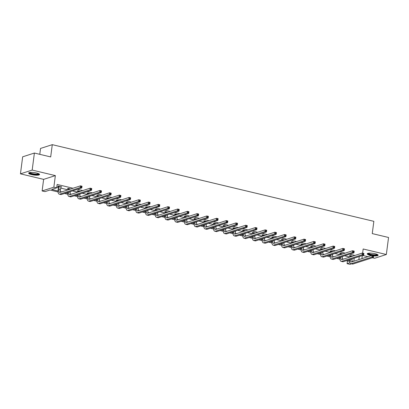 <?xml version="1.0" encoding="UTF-8"?>
<svg xmlns="http://www.w3.org/2000/svg" width="409" height="409" viewBox="0 0 409 409"><rect width="100%" height="100%" fill="white"/><g stroke="black" fill="none" stroke-linecap="round" stroke-linejoin="round"><path stroke-width="0.61" d="M36.575 173.022A5.496 1.222 7.4 0 1 39.555 174.525A5.496 1.222 7.4 0 1 31.631 174.612A5.496 1.222 7.4 0 1 28.656 173.109A5.496 1.222 7.4 0 1 36.575 173.022M371.413 255.579A5.496 1.222 7.4 0 1 370.211 255.334A5.496 1.222 7.4 0 1 367.231 253.831A5.496 1.222 7.4 0 1 375.155 253.744A5.496 1.222 7.4 0 1 378.136 255.247A5.496 1.222 7.4 0 1 373.616 255.87M372.43 257.757L374.608 258.278L386.336 254.51L363.161 248.984L362.625 253.115M34.392 153.043L32.183 170.078L20.45 173.84L22.664 156.811L34.392 153.043L50.685 156.928L52.28 144.663L373.852 221.33L372.256 233.595L388.55 237.481L386.336 254.51M362.706 255.441L367.952 256.694M351.52 263.82L349.925 264.337L347.088 263.657L349.956 262.736M347.445 260.932L347.088 263.657M58.058 191.939L49.985 190.011L44.959 191.627L42.122 190.952L53.855 187.184L56.693 187.859L51.667 189.474L58.017 190.988M20.45 173.84L43.63 179.367L42.122 190.952M39.78 154.331L40.547 148.431L52.28 144.663M68.17 188.815L67.47 188.646L68.262 188.391L70.721 188.978M87.608 193.447L86.907 193.283L87.7 193.028L90.159 193.615M107.051 198.084L106.35 197.915L107.143 197.665L109.602 198.247M126.488 202.721L125.788 202.552L126.58 202.297L129.04 202.884M145.926 207.353L145.231 207.184L146.023 206.934L148.482 207.516M165.369 211.99L164.669 211.821L165.461 211.565L167.92 212.153M184.807 216.622L184.106 216.458L184.904 216.203L187.363 216.79M204.249 221.259L203.549 221.09L204.342 220.834L206.801 221.422M223.687 225.891L222.987 225.727L223.779 225.471L226.243 226.059M243.13 230.528L242.43 230.359L243.222 230.103L245.681 230.691M262.568 235.16L261.867 234.996L262.66 234.74L265.119 235.328M282.011 239.797L281.31 239.628L282.103 239.377L284.562 239.96M301.448 244.434L300.748 244.265L301.54 244.009L303.999 244.597M320.886 249.066L320.191 248.897L320.983 248.646L323.442 249.229M340.329 253.703L339.628 253.534L340.421 253.278L342.88 253.866M56.779 187.179L58.39 187.567M60.685 188.114L67.996 189.853M72.47 190.921L77.715 192.174M82.189 193.237L87.434 194.49M91.907 195.558L97.153 196.806M101.631 197.874L106.877 199.127M111.35 200.19L116.596 201.443M121.069 202.506L126.315 203.759M130.788 204.827L136.033 206.075M140.507 207.143L145.752 208.396M150.231 209.459L155.476 210.712M159.95 211.78L165.195 213.028M169.669 214.096L174.914 215.344M179.387 216.412L184.633 217.665M189.111 218.728L194.357 219.981M198.83 221.049L204.076 222.297M208.549 223.365L213.795 224.618M218.268 225.681L223.513 226.934M227.987 228.002L233.232 229.25M237.711 230.318L242.956 231.566M247.43 232.634L252.675 233.887M257.149 234.95L262.394 236.203M266.867 237.271L272.113 238.519M276.591 239.587L281.837 240.84M286.31 241.903L291.556 243.156M296.029 244.219L301.275 245.472M305.748 246.54L310.993 247.788M315.467 248.856L320.712 250.109M325.191 251.172L330.436 252.425M334.91 253.493L340.155 254.741M344.629 255.809L349.874 257.056M354.9 255.446L349.654 254.193M345.181 253.13L339.935 251.878M335.462 250.809L330.216 249.562M325.738 248.493L320.492 247.24M316.019 246.177L310.774 244.925M306.3 243.856L301.055 242.609M296.581 241.54L291.336 240.293M286.857 239.224L281.617 237.972M277.138 236.908L271.893 235.656M267.42 234.587L262.174 233.34M257.701 232.271L252.455 231.019M247.982 229.955L242.736 228.703M238.258 227.639L233.012 226.387M228.539 225.318L223.294 224.071M218.82 223.002L213.575 221.75M209.101 220.686L203.856 219.434M199.377 218.365L194.137 217.118M189.658 216.049L184.413 214.802M179.94 213.733L174.694 212.481M170.221 211.417L164.975 210.165M160.502 209.096L155.256 207.849M150.778 206.78L145.532 205.528M141.059 204.464L135.814 203.212M131.34 202.143L126.095 200.896M121.621 199.827L116.376 198.58M111.897 197.511L106.657 196.259M102.178 195.195L96.933 193.943M92.46 192.874L87.214 191.627M82.741 190.558L77.495 189.306M73.022 188.242L57.132 184.454L56.693 187.859M350.048 256.019L349.347 255.85L350.14 255.599L352.599 256.182M330.61 251.382L329.91 251.218L330.702 250.962L333.161 251.55M311.167 246.75L310.467 246.581L311.259 246.325L313.723 246.913M291.729 242.113L291.029 241.949L291.821 241.693L294.281 242.281M272.287 237.481L271.586 237.312L272.384 237.056L274.843 237.644M252.849 232.844L252.148 232.68L252.941 232.424L255.4 233.007M233.406 228.212L232.711 228.043L233.503 227.787L235.962 228.375M213.968 223.575L213.268 223.406L214.06 223.156L216.519 223.738M194.531 218.938L193.83 218.774L194.623 218.518L197.082 219.106M175.088 214.306L174.387 214.137L175.18 213.887L177.639 214.469M155.65 209.669L154.95 209.505L155.742 209.25L158.201 209.837M136.207 205.037L135.507 204.868L136.299 204.612L138.763 205.2M116.769 200.4L116.069 200.236L116.862 199.981L119.321 200.568M97.327 195.768L96.626 195.599L97.424 195.344L99.883 195.931M77.889 191.131L77.189 190.967L77.981 190.712L80.44 191.294M60.905 186.744L60.864 187.071L61.657 186.816L58.543 186.075L57.751 186.33L58.446 186.499M362.302 255.574L361.909 258.636M43.63 179.367L55.358 175.604L32.183 170.078M55.358 175.604L53.855 187.184M359.255 256.55L358.857 259.613M60.455 191.57L61.718 191.872M66.192 192.936L67.736 193.304M70.174 193.886L71.437 194.188M75.91 195.257L77.454 195.625M79.893 196.202L81.156 196.504M85.634 197.573L87.173 197.941M89.617 198.523L90.88 198.82M95.353 199.889L96.897 200.257M99.336 200.839L100.599 201.141M105.072 202.204L106.616 202.573M109.055 203.155L110.318 203.457M114.791 204.526L116.335 204.894M118.774 205.471L120.036 205.773M124.51 206.842L126.054 207.21M128.498 207.792L129.755 208.094M134.234 209.157L135.778 209.526M138.216 210.108L139.479 210.41M143.953 211.479L145.497 211.842M147.935 212.424L149.198 212.726M153.672 213.795L155.216 214.163M157.654 214.745L158.917 215.042M163.39 216.11L164.934 216.479M167.373 217.061L168.636 217.363M173.114 218.426L174.653 218.795M177.097 219.377L178.36 219.679M182.833 220.748L184.377 221.116M186.816 221.693L188.079 221.995M192.552 223.063L194.096 223.432M196.535 224.014L197.798 224.316M202.271 225.379L203.815 225.748M206.254 226.33L207.516 226.632M211.99 227.695L213.534 228.064M215.978 228.646L217.235 228.948M221.714 230.016L223.258 230.385M225.696 230.962L226.959 231.264M231.433 232.332L232.977 232.701M235.415 233.283L236.678 233.585M241.152 234.648L242.695 235.017M245.134 235.599L246.397 235.901M250.87 236.969L252.414 237.338M254.853 237.915L256.116 238.217M260.594 239.285L262.133 239.654M264.577 240.236L265.84 240.533M270.313 241.601L271.857 241.97M274.296 242.552L275.559 242.854M280.032 243.917L281.576 244.285M284.015 244.868L285.277 245.17M289.751 246.238L291.295 246.607M293.734 247.184L294.996 247.486M299.47 248.554L301.014 248.923M303.458 249.505L304.715 249.807M309.194 250.87L310.738 251.238M313.176 251.821L314.439 252.123M318.913 253.191L320.457 253.554M322.895 254.137L324.158 254.439M328.631 255.507L330.175 255.876M332.614 256.458L333.877 256.755M338.35 257.823L339.894 258.191M342.333 258.774L343.596 259.076M348.074 260.139L349.613 260.507M352.057 261.09L353.32 261.392M349.654 261.458L346.392 260.681M339.935 259.142L336.673 258.365M330.216 256.826L326.949 256.044M320.498 254.505L317.231 253.728M310.779 252.189L307.512 251.412M301.055 249.873L297.793 249.096M291.336 247.552L288.074 246.775M281.617 245.236L278.35 244.459M271.898 242.92L268.631 242.143M262.174 240.604L258.912 239.822M252.455 238.283L249.193 237.506M242.736 235.967L239.469 235.19M233.018 233.651L229.751 232.874M223.299 231.336L220.032 230.553M213.575 229.014L210.313 228.237M203.856 226.698L200.594 225.921M194.137 224.383L190.87 223.6M184.418 222.061L181.151 221.284M174.694 219.745L171.432 218.968M164.975 217.43L161.713 216.652M155.256 215.114L151.99 214.331M145.538 212.792L142.271 212.015M135.819 210.477L132.552 209.699M126.095 208.161L122.833 207.378M116.376 205.839L113.114 205.062M106.657 203.524L103.39 202.746M96.938 201.208L93.671 200.43M87.214 198.892L83.952 198.109M77.495 196.571L74.233 195.793M67.776 194.255L64.51 193.477M354.23 258.166L353.831 261.228M350.84 255.763L350.794 256.765M352.129 258.841L352.057 259.403A3.523 1.467 -76.6 0 0 352.236 261.74M350.002 257.021L349.966 255.651M350.462 259.372A3.523 1.467 -76.6 0 0 351.265 261.949A3.523 1.467 -76.6 0 0 351.643 261.929L372.078 255.369L373.632 255.743L373.412 257.445L352.977 264.004A5.286 2.203 103.4 0 1 352.415 264.035L350.856 263.667A5.286 2.203 103.4 0 1 349.664 259.628M373.422 256.688L373.509 256.008L372.89 255.86L372.798 256.54L373.422 256.688L373.412 257.445L371.853 257.072L351.418 263.631A5.286 2.203 103.4 0 1 350.856 263.667M372.798 256.54L371.853 257.072L372.078 255.369L372.89 255.86M350.891 255.998L350.099 256.249M373.509 256.008L373.632 255.743M341.121 253.447L341.07 254.449M342.41 256.52L342.338 257.087A3.523 1.467 -76.6 0 0 342.517 259.418M340.278 254.7L340.247 253.335M340.743 257.056A3.523 1.467 -76.6 0 0 341.546 259.633A3.523 1.467 -76.6 0 0 341.919 259.613L362.354 253.053L363.913 253.422L363.693 255.124L343.258 261.688A5.286 2.203 103.4 0 1 342.696 261.719L341.137 261.346A5.286 2.203 103.4 0 1 339.945 257.312M363.703 254.372L363.79 253.692L363.166 253.544L363.08 254.224L363.703 254.372L363.693 255.124L362.134 254.756L341.699 261.315A5.286 2.203 103.4 0 1 341.137 261.346M363.08 254.224L362.134 254.756L362.354 253.053L363.166 253.544M341.172 253.677L340.38 253.933M363.79 253.692L363.913 253.422M331.402 251.131L331.351 252.128M332.691 254.204L332.614 254.771A3.523 1.467 -76.6 0 0 332.798 257.103M330.559 252.384L330.528 251.019M331.019 254.741A3.523 1.467 -76.6 0 0 331.827 257.317A3.523 1.467 -76.6 0 0 332.2 257.297L352.635 250.732L354.194 251.106L353.974 252.808L333.539 259.367A5.286 2.203 103.4 0 1 332.977 259.403L331.418 259.03A5.286 2.203 103.4 0 1 330.227 254.996M353.984 252.056L354.071 251.371L353.448 251.223L353.361 251.903L353.984 252.056L353.974 252.808L352.415 252.44L331.98 258.999A5.286 2.203 103.4 0 1 331.418 259.03M353.361 251.903L352.415 252.44L352.635 250.732L353.448 251.223M331.454 251.361L330.661 251.617M354.071 251.371L354.194 251.106M377.471 254.536A4.755 1.058 7.4 0 1 372.962 255.083A4.755 1.058 7.4 0 1 368.044 253.468A4.755 1.058 7.4 0 1 368.054 253.314M368.463 253.237A4.402 0.982 -172.6 0 0 372.671 254.623A4.402 0.982 -172.6 0 0 377.098 254.357M367.43 253.56A5.46 1.217 -172.6 0 0 372.599 255.201A5.46 1.217 -172.6 0 0 378.013 254.935M38.891 173.815A4.755 1.058 7.4 0 1 34.382 174.362A4.755 1.058 7.4 0 1 29.463 172.746A4.755 1.058 7.4 0 1 29.474 172.593M29.883 172.516A4.402 0.982 -172.6 0 0 34.095 173.902A4.402 0.982 -172.6 0 0 38.518 173.636M28.85 172.838A5.46 1.217 -172.6 0 0 34.019 174.474A5.46 1.217 -172.6 0 0 39.433 174.214M321.684 248.81L321.632 249.812M322.967 251.888L322.895 252.45A3.523 1.467 -76.6 0 0 323.079 254.787M320.84 250.068L320.809 248.703M321.3 252.419A3.523 1.467 -76.6 0 0 322.108 254.996A3.523 1.467 -76.6 0 0 322.481 254.976L342.916 248.416L344.475 248.79L344.25 250.492L323.816 257.051A5.286 2.203 103.4 0 1 323.253 257.082L321.699 256.714A5.286 2.203 103.4 0 1 320.508 252.675M344.266 249.735L344.352 249.055L343.729 248.907L343.642 249.587L344.266 249.735L344.25 250.492L342.696 250.119L322.261 256.683A5.286 2.203 103.4 0 1 321.699 256.714M343.642 249.587L342.696 250.119L342.916 248.416L343.729 248.907M321.735 249.045L320.942 249.301M344.352 249.055L344.475 248.79M311.96 246.494L311.914 247.496M313.248 249.567L313.176 250.134A3.523 1.467 -76.6 0 0 313.36 252.471M311.121 247.747L311.091 246.382M311.581 250.103A3.523 1.467 -76.6 0 0 312.384 252.68A3.523 1.467 -76.6 0 0 312.762 252.66L333.197 246.1L334.751 246.469L334.531 248.176L314.097 254.735A5.286 2.203 103.4 0 1 313.534 254.766L311.98 254.393A5.286 2.203 103.4 0 1 310.784 250.359M334.542 247.419L334.634 246.739L334.01 246.591L333.918 247.271L334.542 247.419L334.531 248.176L332.972 247.803L312.537 254.362A5.286 2.203 103.4 0 1 311.98 254.393M333.918 247.271L332.972 247.803L333.197 246.1L334.01 246.591M312.011 246.729L311.218 246.98M334.634 246.739L334.751 246.469M302.241 244.178L302.195 245.175M303.529 247.251L303.458 247.818A3.523 1.467 -76.6 0 0 303.636 250.15M301.402 245.431L301.367 244.066M301.862 247.788A3.523 1.467 -76.6 0 0 302.665 250.364A3.523 1.467 -76.6 0 0 303.043 250.344L323.473 243.784L325.032 244.153L324.812 245.855L304.378 252.419A5.286 2.203 103.4 0 1 303.815 252.45L302.256 252.077A5.286 2.203 103.4 0 1 301.065 248.043M324.823 245.103L324.91 244.418L324.291 244.27L324.199 244.955L324.823 245.103L324.812 245.855L323.253 245.487L302.818 252.046A5.286 2.203 103.4 0 1 302.256 252.077M324.199 244.955L323.253 245.487L323.473 243.784L324.291 244.27M302.292 244.408L301.499 244.664M324.91 244.418L325.032 244.153M292.522 241.857L292.471 242.859M293.81 244.935L293.734 245.497A3.523 1.467 -76.6 0 0 293.918 247.834M291.678 243.115L291.648 241.75M292.144 245.472A3.523 1.467 -76.6 0 0 292.946 248.048A3.523 1.467 -76.6 0 0 293.319 248.028L313.754 241.463L315.313 241.837L315.094 243.539L294.659 250.098A5.286 2.203 103.4 0 1 294.097 250.129L292.537 249.761A5.286 2.203 103.4 0 1 291.346 245.727M315.104 242.782L315.191 242.102L314.567 241.954L314.48 242.634L315.104 242.782L315.094 243.539L313.534 243.166L293.1 249.73A5.286 2.203 103.4 0 1 292.537 249.761M314.48 242.634L313.534 243.166L313.754 241.463L314.567 241.954M292.573 242.092L291.781 242.348M315.191 242.102L315.313 241.837M282.803 239.541L282.752 240.543M284.091 242.619L284.015 243.181A3.523 1.467 -76.6 0 0 284.199 245.518M281.959 240.799L281.929 239.429M282.42 243.15A3.523 1.467 -76.6 0 0 283.227 245.727A3.523 1.467 -76.6 0 0 283.601 245.707L304.035 239.147L305.595 239.521L305.37 241.223L284.935 247.782A5.286 2.203 103.4 0 1 284.378 247.813L282.818 247.445A5.286 2.203 103.4 0 1 281.627 243.406M305.385 240.466L305.472 239.786L304.848 239.638L304.761 240.318L305.385 240.466L305.37 241.223L303.815 240.85L283.381 247.409A5.286 2.203 103.4 0 1 282.818 247.445M304.761 240.318L303.815 240.85L304.035 239.147L304.848 239.638M282.854 239.776L282.062 240.032M305.472 239.786L305.595 239.521M273.079 237.225L273.033 238.227M274.367 240.298L274.296 240.865A3.523 1.467 -76.6 0 0 274.48 243.197M272.241 238.478L272.21 237.113M272.701 240.835A3.523 1.467 -76.6 0 0 273.509 243.411A3.523 1.467 -76.6 0 0 273.882 243.391L294.316 236.831L295.871 237.2L295.651 238.902L275.216 245.466A5.286 2.203 103.4 0 1 274.654 245.497L273.1 245.124A5.286 2.203 103.4 0 1 271.908 241.09M295.661 238.15L295.753 237.471L295.129 237.322L295.042 238.002L295.661 238.15L295.651 238.902L294.097 238.534L273.662 245.093A5.286 2.203 103.4 0 1 273.1 245.124M295.042 238.002L294.097 238.534L294.316 236.831L295.129 237.322M273.13 237.455L272.338 237.711M295.753 237.471L295.871 237.2M263.36 234.909L263.314 235.906M264.649 237.982L264.577 238.549A3.523 1.467 -76.6 0 0 264.756 240.881M262.522 236.162L262.486 234.797M262.982 238.519A3.523 1.467 -76.6 0 0 263.785 241.095A3.523 1.467 -76.6 0 0 264.163 241.075L284.598 234.51L286.152 234.884L285.932 236.586L265.497 243.15A5.286 2.203 103.4 0 1 264.935 243.181L263.376 242.808A5.286 2.203 103.4 0 1 262.184 238.774M285.942 235.835L286.029 235.149L285.41 235.001L285.318 235.686L285.942 235.835L285.932 236.586L284.373 236.218L263.938 242.777A5.286 2.203 103.4 0 1 263.376 242.808M285.318 235.686L284.373 236.218L284.598 234.51L285.41 235.001M263.411 235.139L262.619 235.395M286.029 235.149L286.152 234.884M253.641 232.588L253.59 233.59M254.93 235.666L254.858 236.228A3.523 1.467 -76.6 0 0 255.037 238.565M252.798 233.846L252.767 232.481M253.263 236.203A3.523 1.467 -76.6 0 0 254.066 238.779A3.523 1.467 -76.6 0 0 254.439 238.754L274.874 232.194L276.433 232.568L276.213 234.27L255.778 240.829A5.286 2.203 103.4 0 1 255.216 240.86L253.657 240.492A5.286 2.203 103.4 0 1 252.465 236.453M276.223 233.513L276.31 232.833L275.686 232.685L275.6 233.365L276.223 233.513L276.213 234.27L274.654 233.897L254.219 240.461A5.286 2.203 103.4 0 1 253.657 240.492M275.6 233.365L274.654 233.897L274.874 232.194L275.686 232.685M253.692 232.823L252.9 233.079M276.31 232.833L276.433 232.568M243.922 230.272L243.871 231.274M245.211 233.35L245.134 233.912A3.523 1.467 -76.6 0 0 245.318 236.249M243.079 231.53L243.048 230.16M243.539 233.882A3.523 1.467 -76.6 0 0 244.347 236.458A3.523 1.467 -76.6 0 0 244.72 236.438L265.155 229.878L266.714 230.252L266.494 231.954L246.06 238.513A5.286 2.203 103.4 0 1 245.497 238.544L243.938 238.171A5.286 2.203 103.4 0 1 242.747 234.137M266.504 231.197L266.591 230.518L265.968 230.369L265.881 231.049L266.504 231.197L266.494 231.954L264.935 231.581L244.5 238.14A5.286 2.203 103.4 0 1 243.938 238.171M265.881 231.049L264.935 231.581L265.155 229.878L265.968 230.369M243.974 230.507L243.181 230.758M266.591 230.518L266.714 230.252M234.204 227.956L234.153 228.953M235.487 231.029L235.415 231.596A3.523 1.467 -76.6 0 0 235.599 233.928M233.36 229.209L233.329 227.844M233.82 231.566A3.523 1.467 -76.6 0 0 234.628 234.142A3.523 1.467 -76.6 0 0 235.001 234.122L255.436 227.562L256.995 227.931L256.77 229.633L236.336 236.197A5.286 2.203 103.4 0 1 235.773 236.228L234.219 235.855A5.286 2.203 103.4 0 1 233.028 231.821M256.786 228.882L256.872 228.196L256.249 228.048L256.162 228.733L256.786 228.882L256.77 229.633L255.216 229.265L234.781 235.824A5.286 2.203 103.4 0 1 234.219 235.855M256.162 228.733L255.216 229.265L255.436 227.562L256.249 228.048M234.255 228.186L233.462 228.442M256.872 228.196L256.995 227.931M224.48 225.64L224.434 226.637M225.768 228.713L225.696 229.28A3.523 1.467 -76.6 0 0 225.88 231.612M223.641 226.893L223.611 225.528M224.101 229.25A3.523 1.467 -76.6 0 0 224.904 231.826A3.523 1.467 -76.6 0 0 225.282 231.806L245.717 225.241L247.271 225.615L247.051 227.317L226.617 233.876A5.286 2.203 103.4 0 1 226.054 233.912L224.5 233.539A5.286 2.203 103.4 0 1 223.304 229.505M247.062 226.56L247.154 225.88L246.53 225.732L246.438 226.412L247.062 226.56L247.051 227.317L245.492 226.944L225.057 233.508A5.286 2.203 103.4 0 1 224.5 233.539M246.438 226.412L245.492 226.944L245.717 225.241L246.53 225.732M224.531 225.87L223.738 226.126M247.154 225.88L247.271 225.615M214.761 223.319L214.715 224.321M216.049 226.397L215.978 226.959A3.523 1.467 -76.6 0 0 216.156 229.296M213.922 224.577L213.887 223.212M214.382 226.929A3.523 1.467 -76.6 0 0 215.185 229.505A3.523 1.467 -76.6 0 0 215.563 229.485L235.993 222.925L237.552 223.299L237.332 225.001L216.898 231.56A5.286 2.203 103.4 0 1 216.335 231.591L214.776 231.223A5.286 2.203 103.4 0 1 213.585 227.184M237.343 224.244L237.43 223.565L236.811 223.416L236.719 224.096L237.343 224.244L237.332 225.001L235.773 224.628L215.338 231.187A5.286 2.203 103.4 0 1 214.776 231.223M236.719 224.096L235.773 224.628L235.993 222.925L236.811 223.416M214.812 223.554L214.019 223.81M237.43 223.565L237.552 223.299M205.042 221.003L204.991 222.005M206.33 224.076L206.254 224.643A3.523 1.467 -76.6 0 0 206.438 226.98M204.198 222.256L204.168 220.891M204.664 224.613A3.523 1.467 -76.6 0 0 205.466 227.189A3.523 1.467 -76.6 0 0 205.839 227.169L226.274 220.609L227.833 220.978L227.614 222.685L207.179 229.244A5.286 2.203 103.4 0 1 206.617 229.275L205.057 228.902A5.286 2.203 103.4 0 1 203.866 224.868M227.624 221.929L227.711 221.249L227.087 221.1L227 221.78L227.624 221.929L227.614 222.685L226.054 222.312L205.62 228.871A5.286 2.203 103.4 0 1 205.057 228.902M227 221.78L226.054 222.312L226.274 220.609L227.087 221.1M205.093 221.238L204.301 221.489M227.711 221.249L227.833 220.978M195.323 218.687L195.272 219.684M196.611 221.76L196.535 222.327A3.523 1.467 -76.6 0 0 196.719 224.659M194.479 219.94L194.449 218.575M194.94 222.297A3.523 1.467 -76.6 0 0 195.747 224.873A3.523 1.467 -76.6 0 0 196.121 224.853L216.555 218.288L218.115 218.662L217.89 220.364L197.455 226.929A5.286 2.203 103.4 0 1 196.898 226.959L195.338 226.586A5.286 2.203 103.4 0 1 194.147 222.552M217.905 219.613L217.992 218.927L217.368 218.779L217.281 219.464L217.905 219.613L217.89 220.364L216.335 219.996L195.901 226.555A5.286 2.203 103.4 0 1 195.338 226.586M217.281 219.464L216.335 219.996L216.555 218.288L217.368 218.779M195.374 218.917L194.582 219.173M217.992 218.927L218.115 218.662M185.599 216.366L185.553 217.368M186.887 219.444L186.816 220.006A3.523 1.467 -76.6 0 0 187 222.343M184.761 217.624L184.73 216.259M185.221 219.981A3.523 1.467 -76.6 0 0 186.029 222.557A3.523 1.467 -76.6 0 0 186.402 222.532L206.836 215.972L208.391 216.346L208.171 218.048L187.736 224.607A5.286 2.203 103.4 0 1 187.174 224.638L185.62 224.27A5.286 2.203 103.4 0 1 184.428 220.236M208.181 217.291L208.273 216.612L207.649 216.463L207.562 217.143L208.181 217.291L208.171 218.048L206.617 217.675L186.182 224.239A5.286 2.203 103.4 0 1 185.62 224.27M207.562 217.143L206.617 217.675L206.836 215.972L207.649 216.463M185.65 216.601L184.858 216.857M208.273 216.612L208.391 216.346M175.88 214.05L175.834 215.052M177.169 217.128L177.097 217.69A3.523 1.467 -76.6 0 0 177.281 220.027M175.042 215.308L175.006 213.938M175.502 217.66A3.523 1.467 -76.6 0 0 176.305 220.236A3.523 1.467 -76.6 0 0 176.683 220.216L197.118 213.656L198.672 214.03L198.452 215.732L178.017 222.291A5.286 2.203 103.4 0 1 177.455 222.322L175.896 221.954A5.286 2.203 103.4 0 1 174.704 217.915M198.462 214.976L198.549 214.296L197.93 214.147L197.838 214.827L198.462 214.976L198.452 215.732L196.893 215.359L176.458 221.918A5.286 2.203 103.4 0 1 175.896 221.954M197.838 214.827L196.893 215.359L197.118 213.656L197.93 214.147M175.931 214.285L175.139 214.536M198.549 214.296L198.672 214.03M166.161 211.734L166.11 212.736M167.45 214.807L167.378 215.374A3.523 1.467 -76.6 0 0 167.557 217.706M165.318 212.987L165.287 211.622M165.783 215.344A3.523 1.467 -76.6 0 0 166.586 217.92A3.523 1.467 -76.6 0 0 166.959 217.9L187.394 211.341L188.953 211.709L188.733 213.411L168.298 219.976A5.286 2.203 103.4 0 1 167.736 220.006L166.177 219.633A5.286 2.203 103.4 0 1 164.985 215.599M188.743 212.66L188.83 211.98L188.206 211.826L188.12 212.511L188.743 212.66L188.733 213.411L187.174 213.043L166.739 219.602A5.286 2.203 103.4 0 1 166.177 219.633M188.12 212.511L187.174 213.043L187.394 211.341L188.206 211.826M166.212 211.964L165.42 212.22M188.83 211.98L188.953 211.709M156.442 209.418L156.391 210.415M157.731 212.491L157.654 213.058A3.523 1.467 -76.6 0 0 157.838 215.39M155.599 210.671L155.568 209.306M156.059 213.028A3.523 1.467 -76.6 0 0 156.867 215.604A3.523 1.467 -76.6 0 0 157.24 215.584L177.675 209.019L179.234 209.393L179.014 211.095L158.58 217.654A5.286 2.203 103.4 0 1 158.017 217.69L156.458 217.317A5.286 2.203 103.4 0 1 155.267 213.283M179.024 210.344L179.111 209.659L178.488 209.51L178.401 210.19L179.024 210.344L179.014 211.095L177.455 210.727L157.02 217.286A5.286 2.203 103.4 0 1 156.458 217.317M178.401 210.19L177.455 210.727L177.675 209.019L178.488 209.51M156.494 209.648L155.701 209.904M179.111 209.659L179.234 209.393M146.724 207.097L146.673 208.099M148.007 210.175L147.935 210.737A3.523 1.467 -76.6 0 0 148.119 213.074M145.88 208.355L145.849 206.99M146.34 210.707A3.523 1.467 -76.6 0 0 147.148 213.283A3.523 1.467 -76.6 0 0 147.521 213.263L167.956 206.703L169.515 207.077L169.29 208.779L148.856 215.338A5.286 2.203 103.4 0 1 148.293 215.369L146.739 215.001A5.286 2.203 103.4 0 1 145.548 210.962M169.306 208.023L169.392 207.343L168.769 207.194L168.682 207.874L169.306 208.023L169.29 208.779L167.736 208.406L147.301 214.97A5.286 2.203 103.4 0 1 146.739 215.001M168.682 207.874L167.736 208.406L167.956 206.703L168.769 207.194M146.775 207.332L145.982 207.588M169.392 207.343L169.515 207.077M137 204.781L136.954 205.783M138.288 207.854L138.216 208.421A3.523 1.467 -76.6 0 0 138.4 210.758M136.161 206.034L136.131 204.669M136.621 208.391A3.523 1.467 -76.6 0 0 137.424 210.967A3.523 1.467 -76.6 0 0 137.802 210.947L158.237 204.388L159.791 204.756L159.571 206.463L139.137 213.023A5.286 2.203 103.4 0 1 138.574 213.053L137.02 212.68A5.286 2.203 103.4 0 1 135.824 208.646M159.582 205.707L159.674 205.027L159.05 204.878L158.958 205.558L159.582 205.707L159.571 206.463L158.012 206.09L137.577 212.649A5.286 2.203 103.4 0 1 137.02 212.68M158.958 205.558L158.012 206.09L158.237 204.388L159.05 204.878M137.051 205.016L136.258 205.267M159.674 205.027L159.791 204.756M127.281 202.465L127.235 203.462M128.569 205.538L128.498 206.105A3.523 1.467 -76.6 0 0 128.677 208.437M126.442 203.718L126.407 202.353M126.902 206.075A3.523 1.467 -76.6 0 0 127.705 208.651A3.523 1.467 -76.6 0 0 128.083 208.631L148.513 202.072L150.072 202.44L149.852 204.142L129.418 210.707A5.286 2.203 103.4 0 1 128.855 210.737L127.296 210.364A5.286 2.203 103.4 0 1 126.105 206.33M149.863 203.391L149.95 202.706L149.331 202.557L149.239 203.242L149.863 203.391L149.852 204.142L148.293 203.774L127.859 210.333A5.286 2.203 103.4 0 1 127.296 210.364M149.239 203.242L148.293 203.774L148.513 202.072L149.331 202.557M127.332 202.695L126.539 202.951M149.95 202.706L150.072 202.44M117.562 200.144L117.511 201.146M118.85 203.222L118.774 203.784A3.523 1.467 -76.6 0 0 118.958 206.121M116.718 201.402L116.688 200.037M117.184 203.759A3.523 1.467 -76.6 0 0 117.986 206.335A3.523 1.467 -76.6 0 0 118.359 206.315L138.794 199.75L140.353 200.124L140.134 201.826L119.699 208.386A5.286 2.203 103.4 0 1 119.137 208.416L117.577 208.048A5.286 2.203 103.4 0 1 116.386 204.014M140.144 201.07L140.231 200.39L139.607 200.241L139.52 200.921L140.144 201.07L140.134 201.826L138.574 201.453L118.14 208.017A5.286 2.203 103.4 0 1 117.577 208.048M139.52 200.921L138.574 201.453L138.794 199.75L139.607 200.241M117.613 200.379L116.821 200.635M140.231 200.39L140.353 200.124M107.843 197.828L107.792 198.83M109.131 200.906L109.055 201.468A3.523 1.467 -76.6 0 0 109.239 203.805M107 199.086L106.969 197.716M107.46 201.438A3.523 1.467 -76.6 0 0 108.267 204.014A3.523 1.467 -76.6 0 0 108.641 203.994L129.075 197.435L130.635 197.808L130.41 199.51L109.975 206.07A5.286 2.203 103.4 0 1 109.418 206.1L107.858 205.732A5.286 2.203 103.4 0 1 106.667 201.693M130.425 198.754L130.512 198.074L129.888 197.925L129.801 198.605L130.425 198.754L130.41 199.51L128.855 199.137L108.421 205.696A5.286 2.203 103.4 0 1 107.858 205.732M129.801 198.605L128.855 199.137L129.075 197.435L129.888 197.925M107.894 198.063L107.102 198.314M130.512 198.074L130.635 197.808M98.119 195.512L98.073 196.514M99.407 198.585L99.336 199.152A3.523 1.467 -76.6 0 0 99.52 201.484M97.281 196.765L97.25 195.4M97.741 199.122A3.523 1.467 -76.6 0 0 98.549 201.698A3.523 1.467 -76.6 0 0 98.922 201.678L119.356 195.119L120.911 195.487L120.691 197.189L100.256 203.754A5.286 2.203 103.4 0 1 99.694 203.784L98.14 203.411A5.286 2.203 103.4 0 1 96.948 199.377M120.701 196.438L120.793 195.758L120.169 195.609L120.082 196.289L120.701 196.438L120.691 197.189L119.137 196.821L98.702 203.38A5.286 2.203 103.4 0 1 98.14 203.411M120.082 196.289L119.137 196.821L119.356 195.119L120.169 195.609M98.17 195.742L97.378 195.998M120.793 195.758L120.911 195.487M88.4 193.196L88.354 194.193M89.689 196.269L89.617 196.836A3.523 1.467 -76.6 0 0 89.801 199.168M87.562 194.449L87.526 193.084M88.022 196.806A3.523 1.467 -76.6 0 0 88.825 199.382A3.523 1.467 -76.6 0 0 89.203 199.362L109.638 192.797L111.192 193.171L110.972 194.873L90.537 201.433A5.286 2.203 103.4 0 1 89.975 201.468L88.416 201.095A5.286 2.203 103.4 0 1 87.224 197.061M110.982 194.122L111.069 193.437L110.45 193.288L110.358 193.973L110.982 194.122L110.972 194.873L109.413 194.505L88.978 201.064A5.286 2.203 103.4 0 1 88.416 201.095M110.358 193.973L109.413 194.505L109.638 192.797L110.45 193.288M88.451 193.426L87.659 193.682M111.069 193.437L111.192 193.171M78.681 190.875L78.63 191.877M79.97 193.953L79.898 194.515A3.523 1.467 -76.6 0 0 80.077 196.852M77.838 192.133L77.807 190.768M78.303 194.49A3.523 1.467 -76.6 0 0 79.106 197.066A3.523 1.467 -76.6 0 0 79.479 197.041L99.914 190.482L101.473 190.855L101.253 192.557L80.818 199.117A5.286 2.203 103.4 0 1 80.256 199.147L78.697 198.779A5.286 2.203 103.4 0 1 77.505 194.74M101.263 191.801L101.35 191.121L100.726 190.972L100.64 191.652L101.263 191.801L101.253 192.557L99.694 192.184L79.259 198.748A5.286 2.203 103.4 0 1 78.697 198.779M100.64 191.652L99.694 192.184L99.914 190.482L100.726 190.972M78.733 191.11L77.94 191.366M101.35 191.121L101.473 190.855M68.963 188.559L68.911 189.561M70.251 191.637L70.174 192.199A3.523 1.467 -76.6 0 0 70.358 194.536M68.119 189.812L68.088 188.447M68.579 192.169A3.523 1.467 -76.6 0 0 69.387 194.745A3.523 1.467 -76.6 0 0 69.76 194.725L90.195 188.166L91.754 188.534L91.534 190.241L71.1 196.801A5.286 2.203 103.4 0 1 70.537 196.831L68.978 196.458A5.286 2.203 103.4 0 1 67.787 192.424M91.544 189.485L91.631 188.805L91.008 188.656L90.921 189.336L91.544 189.485L91.534 190.241L89.975 189.868L69.54 196.427A5.286 2.203 103.4 0 1 68.978 196.458M90.921 189.336L89.975 189.868L90.195 188.166L91.008 188.656M69.014 188.794L68.221 189.045M91.631 188.805L91.754 188.534M59.244 186.243L58.896 189.51A3.523 1.467 -76.6 0 0 59.668 192.429A3.523 1.467 -76.6 0 0 60.041 192.409L80.476 185.85L82.035 186.218L81.81 187.92L61.376 194.485A5.286 2.203 103.4 0 1 60.813 194.515L59.259 194.142A5.286 2.203 103.4 0 1 58.104 189.766L58.369 186.131M60.956 186.652L60.455 189.883A3.523 1.467 -76.6 0 0 60.639 192.215M81.826 187.169L81.912 186.484L81.289 186.335L81.202 187.02L81.826 187.169L81.81 187.92L80.256 187.552L59.821 194.111A5.286 2.203 103.4 0 1 59.259 194.142M81.202 187.02L80.256 187.552L80.476 185.85L81.289 186.335M59.295 186.473L58.502 186.729M81.912 186.484L82.035 186.218M352.057 259.403L351.086 259.173M352.977 264.004L351.418 263.631M342.338 257.087L341.367 256.857M343.258 261.688L341.699 261.315M332.614 254.771L331.648 254.536M333.539 259.367L331.98 258.999M322.895 252.45L321.929 252.22M323.816 257.051L322.261 256.683M313.176 250.134L312.21 249.904M314.097 254.735L312.537 254.362M303.458 247.818L302.486 247.588M304.378 252.419L302.818 252.046M293.734 245.497L292.767 245.267M294.659 250.098L293.1 249.73M284.015 243.181L283.048 242.951M284.935 247.782L283.381 247.409M274.296 240.865L273.33 240.635M275.216 245.466L273.662 245.093M264.577 238.549L263.606 238.314M265.497 243.15L263.938 242.777M254.858 236.228L253.887 235.998M255.778 240.829L254.219 240.461M245.134 233.912L244.168 233.682M246.06 238.513L244.5 238.14M235.415 231.596L234.449 231.366M236.336 236.197L234.781 235.824M225.696 229.28L224.73 229.045M226.617 233.876L225.057 233.508M215.978 226.959L215.006 226.729M216.898 231.56L215.338 231.187M206.254 224.643L205.287 224.413M207.179 229.244L205.62 228.871M196.535 222.327L195.568 222.097M197.455 226.929L195.901 226.555M186.816 220.006L185.85 219.776M187.736 224.607L186.182 224.239M177.097 217.69L176.126 217.46M178.017 222.291L176.458 221.918M167.378 215.374L166.407 215.144M168.298 219.976L166.739 219.602M157.654 213.058L156.688 212.823M158.58 217.654L157.02 217.286M147.935 210.737L146.969 210.507M148.856 215.338L147.301 214.97M138.216 208.421L137.25 208.191M139.137 213.023L137.577 212.649M128.498 206.105L127.526 205.875M129.418 210.707L127.859 210.333M118.774 203.784L117.807 203.554M119.699 208.386L118.14 208.017M109.055 201.468L108.088 201.238M109.975 206.07L108.421 205.696M99.336 199.152L98.37 198.922M100.256 203.754L98.702 203.38M89.617 196.836L88.646 196.601M90.537 201.433L88.978 201.064M79.898 194.515L78.927 194.285M80.818 199.117L79.259 198.748M70.174 192.199L69.208 191.969M71.1 196.801L69.54 196.427M60.455 189.883L58.896 189.51M61.376 194.485L59.821 194.111"/></g></svg>
